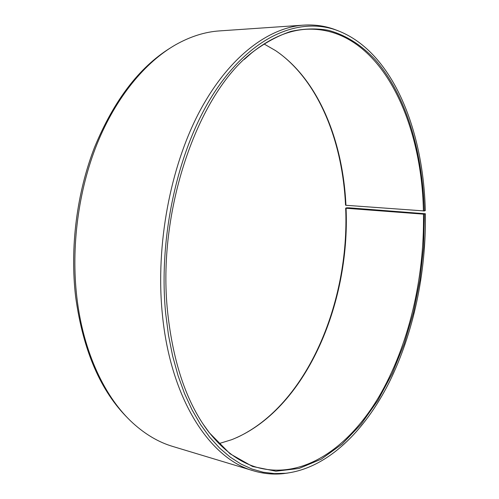 <?xml version="1.0" encoding="UTF-8"?>
<svg xmlns="http://www.w3.org/2000/svg" width="499" height="499" viewBox="0 0 499 499"><rect width="100%" height="100%" fill="white"/><g stroke="black" fill="none" stroke-linecap="round" stroke-linejoin="round"><path stroke-width="0.75" d="M218.936 443.617L231.642 439.706C305.139 410.783 350.31 304.247 346.063 208.264L345.67 208.139L346.699 207.815L349.063 207.821L425.373 213.765L423.47 214.146L346.063 208.264M203.137 424.131L208.738 431.909C223.44 450.485 239.52 462.305 256.96 467.37C303.074 480.169 348.701 447.541 378.722 397.092C408.712 345.901 424.474 278.604 423.47 214.146M425.373 213.765C426.271 272.229 413.646 332.92 389.183 382.402C364.551 431.323 327.35 468.28 285.752 473.27L274.487 473.601L263.185 472.216L251.945 469.029L240.867 463.983L230.07 457.022L219.666 448.127L209.78 437.292L200.548 424.543L192.096 409.935L184.543 393.555L178.024 375.535L172.642 356.024L168.494 335.228L165.662 313.36C158.002 235.459 178.804 145.808 215.431 90.824C252.176 35.666 298.951 17.178 335.752 29.921C391.89 49.744 423.401 129.104 425.298 210.572L424.337 210.952C422.516 151.602 406.018 94.741 375.048 59.512C361.482 45.06 345.682 34.905 328.124 30.258C316.129 28.2 303.716 28.58 290.886 31.406C277.918 35.722 264.994 42.746 252.107 52.476C197.822 93.862 156.586 211.239 167.683 312.561C173.328 364.039 187.181 404.071 209.231 432.652L229.995 453.747L252.556 466.49L275.866 471.193L299.026 468.467L321.3 459.136L342.133 444.079L361.101 424.2L377.899 400.36L392.314 373.346L404.184 343.88L413.409 312.63L419.902 280.201L423.589 247.173L424.412 214.121M337.848 30.67L333.432 29.017C323.994 25.773 314.108 24.476 303.766 25.125C268.206 27.489 228.186 57.273 199.132 112.35C170.215 167.408 155.613 245.19 162.262 313.247C170.34 399.743 210.541 459.18 253.504 470.819C263.441 473.757 273.365 474.699 283.289 473.638L287.967 473.008M303.766 25.125L219.591 30.901C205.052 31.842 190.381 36.471 175.573 44.791C145.059 62.281 116.049 97.249 97.143 143.762C78.393 190.35 70.908 246.868 76.877 297.547C83.277 352.25 104.99 397.715 132.909 423.096C145.49 434.504 158.763 442.289 172.723 446.443L253.504 470.819M169.991 48.178C139.046 67.546 113.928 100.524 94.623 147.118C76.809 192.795 69.835 247.598 75.642 296.849C83.102 350.678 100.623 391.247 128.218 418.555M236.713 437.623C307.228 405.194 349.724 301.789 345.67 208.139M424.337 210.952L345.938 205.282C343 141.254 318.624 79.628 275.523 50.586L264.015 43.949M345.938 205.282L345.539 205.151C342.682 143.556 320.146 84.262 280.008 53.749M423.395 210.99C421.73 117.539 377.83 25.898 306.374 29.26C288.241 30.308 269.934 38.255 251.459 53.087L244.267 59.425M208.738 431.909L209.231 432.652M335.752 29.921L333.432 29.017M285.752 473.27L283.289 473.638M251.459 53.087L252.107 52.476"/></g></svg>
